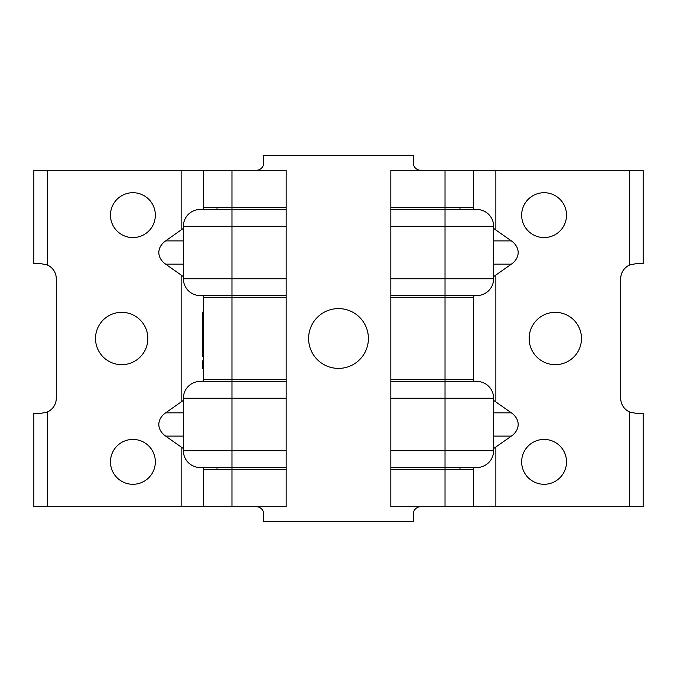 <?xml version="1.0" encoding="UTF-8"?>
<svg xmlns="http://www.w3.org/2000/svg" width="677" height="677" viewBox="0 0 677 677"><rect width="100%" height="100%" fill="white"/><g stroke="black" fill="none" stroke-linecap="round" stroke-linejoin="round"><path stroke-width="1.02" d="M203.557 356.551L202.812 356.551L203.557 356.864M203.557 312.029L202.812 312.029L202.812 356.551M203.557 312.334L202.812 312.334M203.557 360.697L202.812 360.697L202.812 368.483L203.557 368.483M183.374 276.622L165.637 264.157A23.263 16.451 180 0 1 165.637 240.894L181.131 229.935L181.131 170.291L33.85 170.291L33.85 263.742L41.322 263.742L47.314 264.986A14.953 14.953 0 0 1 56.276 278.696L56.276 398.304A14.953 14.953 0 0 1 47.314 412.014L41.322 413.258L33.85 413.258L33.85 506.709L203.557 506.709L203.557 469.33A1.87 1.87 0 0 0 202.161 467.519A1.87 1.87 0 0 1 203.557 469.33A1.87 1.87 0 0 0 202.161 467.519M286.168 379.619L286.168 381.43L231.966 381.43L231.966 379.619L286.168 379.619L286.168 297.381L231.966 297.381L231.966 379.619L203.557 379.619A1.87 1.87 0 0 1 202.161 381.43A1.87 1.87 0 0 0 203.557 379.619L203.557 297.381A1.87 1.87 0 0 0 202.161 295.57A1.87 1.87 0 0 1 203.557 297.381A1.87 1.87 0 0 0 202.161 295.57M202.161 209.481A1.87 1.87 0 0 0 203.557 207.67A1.87 1.87 0 0 1 202.161 209.481A1.87 1.87 0 0 0 203.557 207.67L203.557 170.291L286.168 170.291L286.168 209.481L231.966 209.481L231.966 226.296L183.374 226.296A16.823 16.823 0 0 1 201.534 209.531M183.374 448.572L165.637 436.106A23.263 16.451 180 0 1 165.637 412.843L183.374 400.378M147.857 338.5A26.166 26.166 0 0 1 108.608 361.163A26.166 26.166 0 0 1 108.608 315.837A26.166 26.166 0 0 1 147.857 338.5M629.686 412.014L629.686 506.709L643.15 506.709L643.15 413.258L635.678 413.258L629.686 412.014A14.953 14.953 0 0 1 620.724 398.304L620.724 278.696A14.953 14.953 0 0 1 629.686 264.986L635.678 263.742L643.15 263.742L643.15 170.291L629.686 170.291L629.686 264.986M390.832 297.381L390.832 379.619L473.443 379.619L473.443 297.381L390.832 297.381L390.832 207.67L473.443 207.67L473.443 170.291L629.686 170.291M493.626 228.428L511.363 240.894A23.263 16.451 0 0 1 511.363 264.157L493.626 276.622M493.626 400.378L511.363 412.843A23.263 16.451 0 0 1 511.363 436.106L493.626 448.572M629.686 506.709L390.832 506.709L390.832 467.519L445.034 467.519L445.034 450.704L493.626 450.704A16.823 16.823 0 0 1 475.466 467.468M581.475 338.5A26.166 26.166 0 0 1 542.226 361.163A26.166 26.166 0 0 1 542.226 315.837A26.166 26.166 0 0 1 581.475 338.5M368.406 338.5A29.906 29.906 0 0 1 323.547 364.395A29.906 29.906 0 0 1 323.547 312.605A29.906 29.906 0 0 1 368.406 338.5M459.988 467.519L459.988 469.33M459.988 209.481L459.988 207.67M256.261 170.291A7.472 7.472 0 0 0 263.742 162.81L263.742 155.338L413.258 155.338L413.258 162.81A7.472 7.472 0 0 0 420.739 170.291M420.739 506.709A7.472 7.472 0 0 0 413.258 514.19L413.258 521.662L263.742 521.662L263.742 514.19A7.472 7.472 0 0 0 256.261 506.709M474.839 467.519A1.87 1.87 0 0 0 473.443 469.33A1.87 1.87 0 0 1 474.839 467.519A1.87 1.87 0 0 0 473.443 469.33L473.443 506.709M217.012 209.481L217.012 207.67M217.012 467.519L217.012 469.33M181.131 229.935L183.374 228.428M181.131 170.291L203.557 170.291M155.338 461.858A22.426 22.426 0 0 1 121.691 481.279A22.426 22.426 0 0 1 121.691 442.428A22.426 22.426 0 0 1 155.338 461.858M155.338 215.142A22.426 22.426 0 0 1 121.691 234.572A22.426 22.426 0 0 1 121.691 195.721A22.426 22.426 0 0 1 155.338 215.142M566.522 215.142A22.426 22.426 0 0 1 532.875 234.572A22.426 22.426 0 0 1 532.875 195.721A22.426 22.426 0 0 1 566.522 215.142M566.522 461.858A22.426 22.426 0 0 1 532.875 481.279A22.426 22.426 0 0 1 532.875 442.428A22.426 22.426 0 0 1 566.522 461.858M390.832 379.619L390.832 467.519M473.443 379.619A1.87 1.87 0 0 0 474.839 381.43A1.87 1.87 0 0 1 473.443 379.619A1.87 1.87 0 0 0 474.839 381.43M390.832 295.57L445.034 295.57L445.034 381.43L476.811 381.43A16.823 16.823 0 0 1 493.626 398.245L493.626 450.704A16.823 16.823 0 0 1 476.811 467.519A16.823 16.823 0 0 0 493.626 450.704M493.626 398.245A16.823 16.823 0 0 0 475.466 381.481A16.823 16.823 0 0 1 493.626 398.245L390.832 398.245M473.443 297.381A1.87 1.87 0 0 1 474.839 295.57A1.87 1.87 0 0 0 473.443 297.381A1.87 1.87 0 0 1 474.839 295.57M473.443 170.291L445.034 170.291L445.034 295.57L476.811 295.57A16.823 16.823 0 0 0 493.626 278.755L390.832 278.755M473.443 207.67A1.87 1.87 0 0 0 474.839 209.481A1.87 1.87 0 0 1 473.443 207.67A1.87 1.87 0 0 0 474.839 209.481M493.626 278.755A16.823 16.823 0 0 1 475.466 295.519A16.823 16.823 0 0 0 493.626 278.755L493.626 226.296A16.823 16.823 0 0 0 475.466 209.531M476.811 209.481A16.823 16.823 0 0 1 493.626 226.296A16.823 16.823 0 0 0 476.811 209.481L390.832 209.481M445.034 170.291L390.832 170.291L390.832 207.67M286.168 381.43L286.168 506.709L203.557 506.709M286.168 469.33L231.966 469.33L231.966 381.43L200.189 381.43A16.823 16.823 0 0 0 183.374 398.245L286.168 398.245M183.374 398.245A16.823 16.823 0 0 1 201.534 381.481A16.823 16.823 0 0 0 183.374 398.245L183.374 450.704A16.823 16.823 0 0 0 201.534 467.468M200.189 467.519A16.823 16.823 0 0 1 183.374 450.704A16.823 16.823 0 0 0 200.189 467.519L286.168 467.519M286.168 297.381L286.168 209.481M203.557 297.381L231.966 297.381L231.966 295.57L200.189 295.57A16.823 16.823 0 0 1 183.374 278.755L183.374 226.296A16.823 16.823 0 0 1 200.189 209.481A16.823 16.823 0 0 0 183.374 226.296M183.374 278.755A16.823 16.823 0 0 0 201.534 295.519A16.823 16.823 0 0 1 183.374 278.755L286.168 278.755M47.314 412.014L47.314 506.709M181.131 506.709L181.131 447.065M181.131 401.884L181.131 275.116M47.314 170.291L47.314 264.986M495.869 170.291L495.869 229.935M495.869 275.116L495.869 401.884M495.869 447.065L495.869 506.709M493.626 436.106L511.363 436.106M511.363 412.843L493.626 412.843M493.626 264.157L511.363 264.157M511.363 240.894L493.626 240.894M183.374 412.843L165.637 412.843M165.637 436.106L183.374 436.106M183.374 240.894L165.637 240.894M165.637 264.157L183.374 264.157M390.832 381.43L445.034 381.43L445.034 450.704L390.832 450.704M473.443 469.33L445.034 469.33L445.034 467.519L476.811 467.519M445.034 506.709L445.034 469.33L390.832 469.33M390.832 226.296L493.626 226.296M203.557 379.619A1.87 1.87 0 0 1 202.161 381.43M286.168 450.704L183.374 450.704M231.966 506.709L231.966 469.33L203.557 469.33M286.168 295.57L231.966 295.57L231.966 226.296L286.168 226.296M203.557 207.67L231.966 207.67L231.966 209.481L200.189 209.481M231.966 170.291L231.966 207.67L286.168 207.67"/></g></svg>
